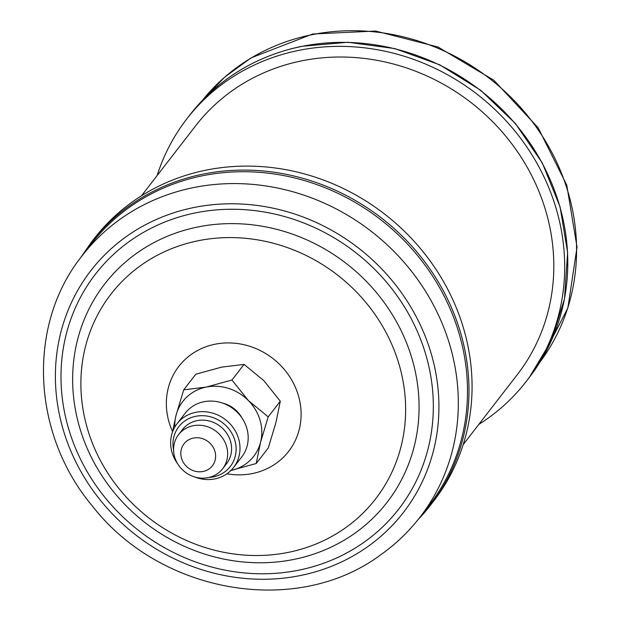 <?xml version="1.0" encoding="UTF-8"?>
<svg xmlns="http://www.w3.org/2000/svg" width="621" height="621" viewBox="0 0 621 621"><rect width="100%" height="100%" fill="white"/><g stroke="black" fill="none" stroke-linecap="round" stroke-linejoin="round"><path stroke-width="0.93" d="M478.807 424.415A214.555 197.206 -142.3 0 0 526.166 381.519A214.555 197.206 -142.3 0 0 526.228 146.106A214.555 197.206 -142.3 0 0 298.422 50.464A214.555 197.206 -142.3 0 0 186.766 118.945A214.555 197.206 -142.3 0 0 157.136 175.557M141.487 195.786L195.631 125.807A203.346 186.905 37.7 0 1 389.429 62.985A203.346 186.905 37.7 0 1 545.991 211.668A203.346 186.905 37.7 0 1 517.301 374.657L463.157 444.644M418.096 519.598L433.536 501.256A214.555 197.206 -142.3 0 0 406.786 233.62A214.555 197.206 -142.3 0 0 133.616 201.018A214.555 197.206 -142.3 0 0 94.136 238.681L91.046 242.671A214.555 197.206 37.7 0 1 130.534 205.008A214.555 197.206 37.7 0 1 403.697 237.61A214.555 197.206 37.7 0 1 430.446 505.246A214.555 197.206 37.7 0 1 418.119 519.567M91.256 243.975A213.593 196.321 37.7 0 1 130.565 206.482A213.593 196.321 37.7 0 1 402.501 238.93A213.593 196.321 37.7 0 1 429.134 505.37L419.959 517.231A213.593 196.321 37.7 0 0 393.326 250.791A213.593 196.321 37.7 0 0 121.39 218.336A213.593 196.321 37.7 0 0 82.081 255.836L91.256 243.975M208.889 477.464A32.533 29.901 -142.3 0 0 213.352 476.889A32.533 29.901 -142.3 0 0 234.87 440.429A32.533 29.901 -142.3 0 0 195.747 416.303A32.533 29.901 -142.3 0 0 173.577 450.147M177.699 463.864A35.739 32.851 37.7 0 1 177.055 423.732A35.739 32.851 37.7 0 1 195.654 412.328A35.739 32.851 37.7 0 1 233.597 428.257A35.739 32.851 37.7 0 1 233.589 467.466A35.739 32.851 37.7 0 1 214.99 478.876A35.739 32.851 37.7 0 1 194.583 476.928M233.589 467.466L241.771 456.893A35.739 32.851 -142.3 0 0 241.779 417.677A35.739 32.851 -142.3 0 0 203.835 401.748A35.739 32.851 -142.3 0 0 185.237 413.159L177.055 423.732M193.364 438.084A17.931 16.48 -142.3 0 0 181.503 458.182A17.931 16.48 -142.3 0 0 203.067 471.479A17.931 16.48 -142.3 0 0 214.936 451.382A17.931 16.48 -142.3 0 0 193.364 438.084M208.151 477.627A27.86 25.608 37.7 0 1 178.569 465.207A27.86 25.608 37.7 0 1 178.576 434.638A27.86 25.608 37.7 0 1 193.077 425.75A27.86 25.608 37.7 0 1 222.66 438.17A27.86 25.608 37.7 0 1 222.644 468.739A27.86 25.608 37.7 0 1 208.151 477.627M222.644 468.739L226.587 463.646A27.86 25.608 -142.3 0 0 226.595 433.078A27.86 25.608 -142.3 0 0 197.012 420.658A27.86 25.608 -142.3 0 0 182.512 429.553L178.576 434.638M230.414 470.578L256.217 463.514L260.541 442.346L268.21 416.862L248.416 400.599L231.959 380.021L206.164 387.093L183.707 389.841L176.038 415.333L172.359 432.449M183.707 389.841L195.801 374.207L221.596 367.135L244.053 364.387L263.847 380.65L280.304 401.228L275.98 422.389L268.311 447.881L256.217 463.514M268.21 416.862L280.304 401.228M231.959 380.021L244.053 364.387M241.88 417.824A27.86 25.608 -142.3 0 0 223.024 403.239M230.927 470.477A44.836 41.203 -142.3 0 0 260.541 442.346A44.836 41.203 -142.3 0 0 248.416 400.599A44.836 41.203 -142.3 0 0 206.164 387.093A44.836 41.203 -142.3 0 0 176.038 415.333A44.836 41.203 -142.3 0 0 174.811 427.069M189.847 114.955C218.219 79.053 255.518 56.169 301.736 46.311L347.884 42.259L394.715 48.562L439.722 64.825L480.615 90.224L515.383 123.509L542.327 163.051L560.072 206.84L567.617 252.53L564.466 298.965L551.432 340.487L529.247 377.529A214.555 197.206 -142.3 0 0 529.317 142.116A214.555 197.206 -142.3 0 0 301.511 46.466A214.555 197.206 -142.3 0 0 189.847 114.955L186.766 118.945M540.045 361.965A213.593 196.321 -142.3 0 0 537.359 128.671A213.593 196.321 -142.3 0 0 311.501 34.792A213.593 196.321 -142.3 0 0 202.198 100.602L224.709 77.105L251.125 57.846L312.635 34.008L375.62 31.05L437.914 46.963L493.796 80.21L538.112 127.701L566.763 185.097L577.033 247.111L567.873 307.985L540.037 361.973M367.073 547.109A197.587 181.604 37.7 0 1 97.52 496.606A197.587 181.604 37.7 0 1 127.243 235.933A197.587 181.604 37.7 0 1 396.796 286.436A197.587 181.604 37.7 0 1 367.073 547.109M137.544 252.662A178.475 164.037 37.7 0 1 381.022 298.282A178.475 164.037 37.7 0 1 354.172 533.734A178.475 164.037 37.7 0 1 110.693 488.122A178.475 164.037 37.7 0 1 137.544 252.662M130.744 240.474A191.819 176.31 37.7 0 1 392.433 289.502A191.819 176.31 37.7 0 1 363.572 542.568A191.819 176.31 37.7 0 1 101.883 493.54A191.819 176.31 37.7 0 1 130.744 240.474M344.795 528.3A167.305 153.775 37.7 0 1 116.554 485.544A167.305 153.775 37.7 0 1 141.72 264.818A167.305 153.775 37.7 0 1 369.969 307.581A167.305 153.775 37.7 0 1 344.795 528.3M172.522 431.494A69.428 63.816 37.7 0 1 191.594 354.211A69.428 63.816 37.7 0 1 286.304 371.956A69.428 63.816 37.7 0 1 275.864 463.553A69.428 63.816 37.7 0 1 226.975 473.769M529.247 377.529L526.166 381.519M91.046 242.671L80.256 258.227M82.081 255.836C26.765 324.76 31.562 433.442 92.156 505.766C160.047 593.544 296.124 617.414 380.13 555.221C395.352 544.516 408.626 531.855 419.959 517.231"/></g></svg>

